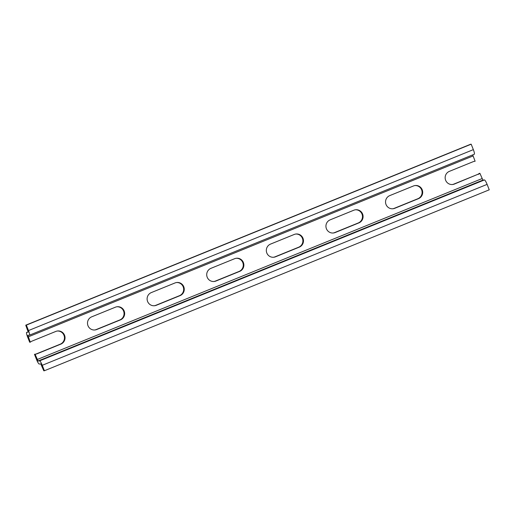 <?xml version="1.0" encoding="UTF-8"?>
<svg xmlns="http://www.w3.org/2000/svg" width="515" height="515" viewBox="0 0 515 515"><rect width="100%" height="100%" fill="white"/><g stroke="black" fill="none" stroke-linecap="round" stroke-linejoin="round"><path stroke-width="0.77" d="M28.505 330.559A4.88 0.869 67.9 0 1 29.439 335.175A4.88 0.869 67.9 0 1 29.4 335.181L27.881 335.342L30.288 342.179L29.69 342.237L27.591 336.939A4.88 0.869 67.9 0 1 26.651 332.33A4.88 0.869 67.9 0 1 26.696 332.317L28.216 332.156L25.75 325.184L26.349 325.12L28.505 330.559L473.343 149.633L471.186 144.194L470.588 144.258L25.75 325.184M44.412 370.742L43.814 370.806L40.762 363.886L39.256 364.041A4.88 0.869 67.9 0 1 36.565 359.599L34.466 354.301L35.065 354.243L38.065 361.021L39.565 360.867A4.88 0.869 67.9 0 1 42.262 365.302L44.412 370.742L489.25 189.816L487.1 184.376A4.88 0.869 -112.1 0 0 484.403 179.941L482.896 180.096L479.903 173.317L479.304 173.381A6.83 6.714 84.1 0 1 477.495 174.476L454.372 184.061A6.83 6.714 -95.9 0 1 445.346 179.342A6.83 6.714 -95.9 0 1 449.35 171.373L473.073 161.723A6.83 6.714 -95.9 0 1 475.126 161.253L472.699 154.893M474.231 154.262A4.88 0.869 -112.1 0 0 474.276 154.249A4.88 0.869 -112.1 0 0 473.343 149.633M474.65 161.298L475.126 161.253M30.288 342.179A6.83 6.714 -95.9 0 1 32.091 341.078L55.82 331.428A6.83 6.714 -95.9 0 1 64.845 336.153A6.83 6.714 -95.9 0 1 60.841 344.123L37.119 353.766A6.83 6.714 -95.9 0 1 35.065 354.243M34.936 354.256A6.83 6.714 84.1 0 0 36.52 353.831L60.242 344.181A6.83 6.714 84.1 0 0 57.332 331.016M452.26 184.537A6.83 6.714 84.1 0 0 453.773 184.125L477.495 174.476M94.612 329.999A6.83 6.714 84.1 0 0 96.125 329.587L119.847 319.937A6.83 6.714 84.1 0 0 116.944 306.773M154.217 305.755A6.83 6.714 84.1 0 0 155.736 305.344L179.458 295.694A6.83 6.714 84.1 0 0 176.548 282.529M213.828 281.512A6.83 6.714 84.1 0 0 215.341 281.1L239.063 271.45A6.83 6.714 84.1 0 0 236.16 258.285M273.433 257.268A6.83 6.714 84.1 0 0 274.952 256.856L298.674 247.206A6.83 6.714 84.1 0 0 295.764 234.042M333.044 233.025A6.83 6.714 84.1 0 0 334.557 232.613L358.279 222.963A6.83 6.714 84.1 0 0 355.376 209.798M392.649 208.781A6.83 6.714 84.1 0 0 394.168 208.369L417.89 198.719A6.83 6.714 84.1 0 0 414.981 185.555M26.349 325.12L471.186 144.194M479.903 173.317A6.83 6.714 -95.9 0 1 478.1 174.411M418.489 198.655L394.767 208.305A6.83 6.714 -95.9 0 1 385.735 203.586A6.83 6.714 -95.9 0 1 389.739 195.616L413.468 185.966A6.83 6.714 -95.9 0 1 422.493 190.685A6.83 6.714 -95.9 0 1 418.489 198.655L417.89 198.719M358.884 222.898L335.156 232.548A6.83 6.714 -95.9 0 1 326.13 227.83A6.83 6.714 -95.9 0 1 330.134 219.86L353.856 210.21A6.83 6.714 -95.9 0 1 362.888 214.929A6.83 6.714 -95.9 0 1 358.884 222.898L358.279 222.963M299.273 247.142L275.551 256.792A6.83 6.714 -95.9 0 1 266.519 252.073A6.83 6.714 -95.9 0 1 270.523 244.104L294.252 234.454A6.83 6.714 -95.9 0 1 303.277 239.172A6.83 6.714 -95.9 0 1 299.273 247.142L298.674 247.206M239.668 271.386L215.94 281.036A6.83 6.714 -95.9 0 1 206.914 276.317A6.83 6.714 -95.9 0 1 210.918 268.347L234.64 258.697A6.83 6.714 -95.9 0 1 243.672 263.416A6.83 6.714 -95.9 0 1 239.668 271.386L239.063 271.45M180.057 295.636L156.335 305.279A6.83 6.714 -95.9 0 1 147.303 300.56A6.83 6.714 -95.9 0 1 151.307 292.591L175.036 282.941A6.83 6.714 -95.9 0 1 184.061 287.66A6.83 6.714 -95.9 0 1 180.057 295.636L179.458 295.694M120.452 319.879L96.723 329.523A6.83 6.714 -95.9 0 1 87.698 324.804A6.83 6.714 -95.9 0 1 91.702 316.834L115.424 307.185A6.83 6.714 -95.9 0 1 124.456 311.903A6.83 6.714 -95.9 0 1 120.452 319.879L119.847 319.937M453.773 184.125L454.372 184.061M394.168 208.369L394.767 208.305M334.557 232.613L335.156 232.548M274.952 256.856L275.551 256.792M215.341 281.1L215.94 281.036M155.736 305.344L156.335 305.279M96.125 329.587L96.723 329.523M60.242 344.181L60.841 344.123M36.52 353.831L37.119 353.766M42.262 365.302L487.1 184.376M39.565 360.867L484.403 179.941M38.065 361.021L482.896 180.096M37.164 359.541L482.001 178.615M28.19 336.881L473.027 155.955M29.439 335.175L474.276 154.249"/></g></svg>

